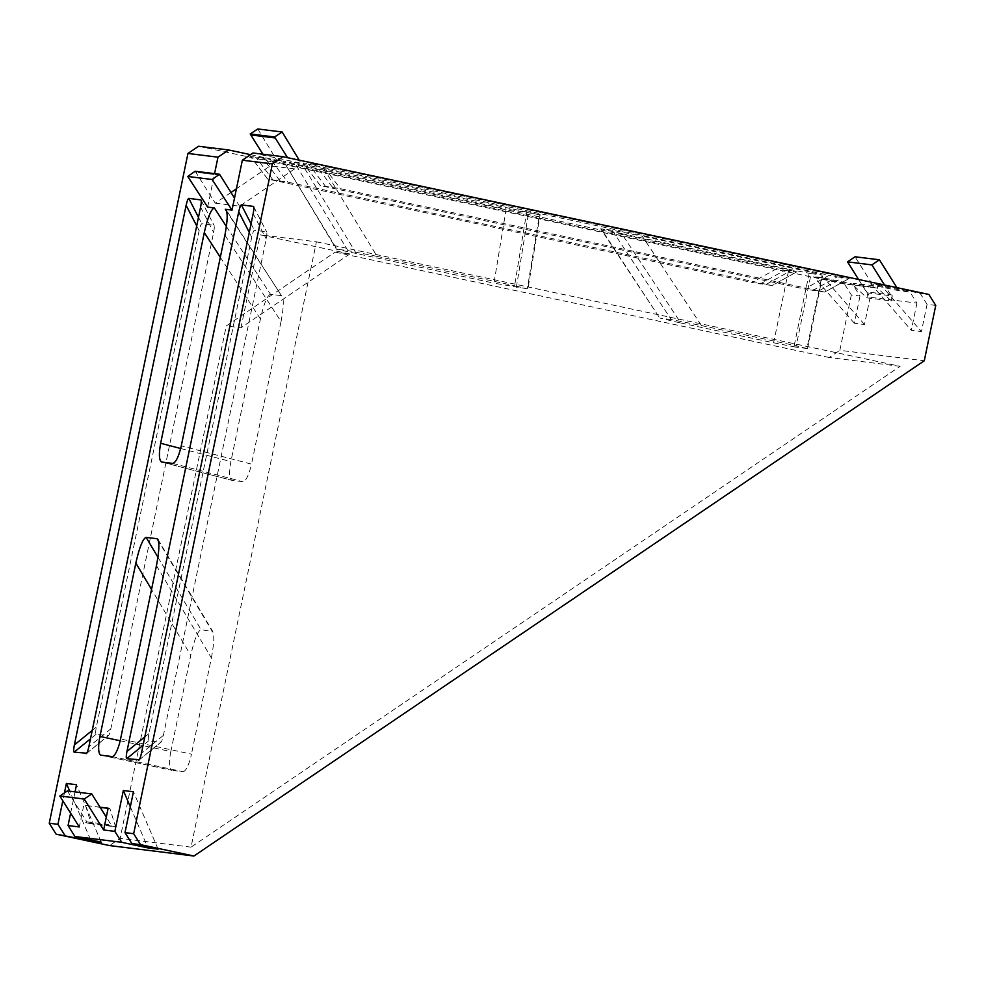 <?xml version="1.0" encoding="UTF-8"?>
<svg xmlns="http://www.w3.org/2000/svg" width="985" height="985" viewBox="0 0 985 985"><rect width="100%" height="100%" fill="white"/><g stroke="black" fill="none" stroke-linecap="round" stroke-linejoin="round"><path stroke-width="0.74" stroke-dasharray="4.92 3.69" d="M207.65 207.096L214.57 173.655M64.444 792.888L62.818 800.743M70.624 813.179L75.045 791.866M100.051 807.195L83.787 805.176L79.28 826.957M316.419 241.805L900.142 366.309L191.053 847.149L316.419 241.805L260.212 234.836L349.835 253.945L335.109 252.123L226.254 325.949L120.133 838.358L109.507 845.561M191.053 847.149L120.133 838.358M349.835 253.945L240.968 327.771L226.254 325.949M240.968 327.771L260.212 234.836M226.402 226.488L270.481 294.281L281.451 295.648L226.796 211.553M270.481 294.281C267.231 295.537 263.881 303.762 260.422 318.968L230.884 461.571C228.926 472.566 229.283 478.821 231.943 480.335L242.926 481.702C246.078 480.902 248.934 475.041 251.507 464.132L181.277 445.836M161.552 462.014L231.783 480.311L161.712 462.039M224.912 235.156L281.045 321.516L251.507 464.132M281.045 321.516C283.889 306.236 284.025 297.618 281.451 295.648L226.181 209.916M120.182 740.745L170.836 751.555L190.758 655.345L151.542 589.449M170.836 751.555A18.543 4.839 -78 0 0 171.784 770.282A18.543 4.839 -78 0 0 171.895 770.307L101.012 755.187M111.982 756.542L182.878 771.661L171.895 770.307M182.878 771.661A18.543 4.839 -78 0 0 191.459 754.116L120.564 738.996M156.467 565.636L211.381 657.906L191.459 754.116M211.381 657.906C214.361 641.998 214.57 633.023 212.009 630.991L158.585 541.233M157.969 539.423L212.883 631.68L201.026 629.637C197.776 630.942 194.353 639.511 190.758 655.345M198.588 146.248L844.453 284L853.133 285.084L860.004 296.017L851.323 294.946L844.453 284M851.323 294.946L839.86 350.303L924.287 360.769M900.142 366.309L829.235 357.518L839.86 350.303M829.235 357.518L335.109 252.123M86.729 753.205L108.153 735.758C108.978 735.401 109.864 733.099 110.825 728.851L213.622 232.46C214.422 228.2 214.508 225.787 213.88 225.257L201.814 223.755C201.002 224.112 200.103 226.415 199.142 230.662L96.345 727.053C95.545 731.326 95.459 733.726 96.099 734.268L108.412 735.66L86.434 753.562M201.075 200.09L214.102 225.454L201.223 200.62M139.316 759.73L160.74 742.271C161.565 741.914 162.451 739.612 163.411 735.364L266.209 238.986C267.009 234.713 267.095 232.312 266.467 231.77L254.401 230.281C253.576 230.638 252.689 232.94 251.729 237.188L148.932 733.566C148.132 737.839 148.045 740.24 148.686 740.782L160.998 742.173L139.008 760.075M253.662 206.604L266.689 231.968L253.81 207.133M130.328 806.838L147.553 846.915M158.117 849.168L133.443 791.78M101.196 842.113L76.522 784.725M90.632 839.86L69.713 791.201M100.162 807.368L83.787 805.176M85.547 805.545L91.248 823.829L115.614 826.846L109.901 808.574L108.128 808.353M109.901 808.574L108.153 808.192M115.614 826.846L110.024 825.652L111.157 824.876L106.306 817.144M91.248 823.829L85.658 822.635L110.024 825.652M67.362 790.906L86.803 821.859L85.658 822.635M86.803 821.859L111.157 824.876M230.995 192.494L215.235 203.169L210.137 195.067L195.793 172.227L220.16 175.244M195.178 171.242L195.793 172.227M220.172 175.231L195.806 172.215M896.904 287.645L898.849 290.747L910.066 292.139L916.937 303.084L870.137 297.273L863.266 286.339L874.483 287.731L855.042 256.777M250.535 154.645L265.15 157.76L262.933 154.226M257.787 128.973L276.748 160.235L265.15 157.76L270.247 165.874L236.425 188.8M276.748 160.235L283.446 161.06L336.919 249.23L347.902 250.596L294.416 162.426L539.46 214.693L506.142 208.992L493.99 283.163L527.96 288.888L540.112 214.718L539.46 214.693L527.307 288.851L514.613 285.724L526.766 211.553M356.471 253.834L302.998 165.665L283.446 161.06L336.451 249.217L493.99 283.163M302.998 165.665L506.142 208.992M294.416 162.426L301.114 163.251L299.243 160.173M252.985 152.983L301.114 163.251M935.75 305.412L927.07 304.34L921.431 331.563L880.812 284.997L920.199 293.395L928.88 294.466M880.812 284.997L870.678 283.742L910.066 292.139M898.849 290.747L877.844 286.266L853.478 283.249L874.483 287.731M863.266 286.339L823.891 277.93L813.758 276.674L853.133 285.084M325.912 186.879L308.81 164.286L829.198 275.271L804.573 288.974L824.753 292.077L849.378 278.373L824.654 292.077L340.391 188.677L320.211 185.574L303.109 162.981L320.31 185.586L804.573 288.974M812.588 290.575L837.213 276.883L829.198 275.271M837.213 276.883L849.267 278.373L843.665 277.068L323.289 166.083L340.391 188.677M332.376 187.076L315.274 164.47L323.289 166.083M315.274 164.47L303.208 162.981L308.81 164.286M273.325 180.366L256.235 157.76L776.611 268.757L751.986 282.461L772.166 285.564L796.791 271.86L772.068 285.551L287.805 182.163L267.625 179.061L250.522 156.455L267.723 179.061L751.986 282.461M760.001 284.062L784.626 270.358L776.611 268.757M784.626 270.358L796.68 271.848L791.078 270.555L270.703 159.558L287.805 182.163M279.789 180.563L262.687 157.957L270.703 159.558M262.687 157.957L250.633 156.467L256.235 157.76M621.67 233.642L788.837 269.287L773.619 342.805L680.844 323.018L621.67 233.642L601.133 228.828L659.839 318.192L600.678 228.815L612.104 230.182L642.294 236.191L701.468 325.567L671.265 319.559L612.104 230.182M811.16 273.621L822.143 274.987L806.912 348.493L795.942 347.139L811.16 273.621L788.837 269.287M701.468 325.567L794.242 345.366L809.461 271.848L822.143 274.987M809.461 271.848L642.294 236.191M323.622 168.226L377.095 256.383L347.902 250.596M377.095 256.383L514.613 285.724M671.265 319.559L660.295 318.204L680.844 323.018M806.912 348.493L794.242 345.366M773.619 342.805L795.942 347.139M916.937 303.084L911.297 330.307L921.431 331.563M870.137 297.273L864.498 324.508L854.364 323.252L860.004 296.017M927.07 304.34L920.199 293.395M870.678 283.742L911.297 330.307M864.498 324.508L823.891 277.93M854.364 323.252L813.758 276.674M877.463 288.076L853.108 285.059L866.899 297.852L891.265 300.868L877.463 288.076L877.844 286.266M853.108 285.059L853.478 283.249M891.265 300.868L892.472 295.069L891.326 295.845L884.53 285.01M866.899 297.852L868.105 292.052L892.472 295.069M858.588 279.481L866.972 292.828L868.105 292.052M866.972 292.828L891.326 295.845M215.235 203.169L239.601 206.197L294.613 168.891L287.571 157.686M250.818 134.933L275.172 137.937M239.601 206.197L234.504 198.083M294.613 168.891L270.247 165.874M260.422 318.968L220.332 257.282M180.674 448.495L230.884 461.571M172.695 463.406L242.926 481.702M157.945 557.251L201.026 629.637M198.49 217.279L201.814 223.755M110.825 728.851L88.847 746.741M200.595 207.096L213.622 232.46M96.099 734.268L90.485 738.836M92.221 730.414L96.345 727.053M199.142 230.662L196.704 225.91M251.076 223.792L254.401 230.281M253.182 213.622L266.209 238.986M163.411 735.364L141.421 753.266M148.686 740.782L143.059 745.35M251.729 237.188L249.291 232.423M144.807 736.928L148.932 733.566M516.325 287.497L528.489 213.326M766.465 284.259L791.078 270.555M819.052 290.772L843.665 277.068M100.901 755.163L171.784 770.282M807.565 348.518L822.795 275.012"/><path stroke-width="1.48" d="M228.619 149.966L217.98 157.181L187.95 153.451L198.588 146.248L228.619 149.966L250.535 154.645M74.934 836.511L68.064 825.565L79.28 826.957L59.839 796.015L84.205 799.032L103.647 829.973L114.863 831.365L121.734 842.31L74.934 836.511L101.196 842.113L91.063 840.858L56.12 834.172L49.25 823.238L57.93 824.31L64.801 835.255M214.57 173.655L217.98 157.181M187.95 153.451L49.25 823.238M75.045 791.866L76.522 784.725L66.389 783.469L64.444 792.888M62.818 800.743L57.93 824.31M68.064 825.565L70.624 813.179M103.647 829.973L108.153 808.192L100.051 807.195M124.996 832.62L133.677 833.704L140.547 844.65L131.867 843.566L124.996 832.62L133.443 791.78L123.322 790.524L114.863 831.365M272.377 163.916L242.347 160.198L252.985 152.983L283.015 156.713L272.377 163.916L133.677 833.704M242.347 160.198L232.017 210.113L212.107 179.492L187.741 176.463L207.65 207.096L214.348 207.921L226.402 226.488M226.796 211.553L225.319 209.288L232.017 210.113M161.552 462.014L172.695 463.406C175.847 462.605 178.704 456.744 181.277 445.836L224.912 235.156C227.757 219.877 227.892 211.246 225.319 209.288L226.181 209.916M161.712 462.039C159.053 460.524 158.696 454.27 160.653 443.275L180.674 448.495M220.332 257.282L204.289 232.595L160.653 443.275M204.289 232.595C207.749 217.389 211.098 209.165 214.348 207.921M249.291 232.423L238.715 211.824L126.954 751.469L144.807 736.928M238.715 211.824C239.663 207.576 240.562 205.274 241.374 204.917L251.076 223.792M253.81 207.133L253.44 206.407L241.374 204.917M139.008 760.075L138.762 760.174C139.575 759.817 140.473 757.514 141.421 753.266L253.182 213.622C253.982 209.349 254.068 206.948 253.44 206.407L253.662 206.604M143.059 745.35L126.696 758.684L139.316 759.73M126.696 758.684C126.068 758.142 126.154 755.741 126.954 751.469M196.704 225.91L186.128 205.299L74.367 744.955L92.221 730.414M186.128 205.299C187.088 201.051 187.975 198.748 188.788 198.391L198.49 217.279M201.223 200.62L200.854 199.893L188.788 198.391M86.434 753.562L86.175 753.66C86.988 753.291 87.887 750.989 88.847 746.741L200.595 207.096C201.408 202.824 201.482 200.423 200.854 199.893L201.075 200.09M90.485 738.836L74.109 752.158L86.729 753.205M74.109 752.158C73.481 751.617 73.567 749.216 74.367 744.955M151.542 589.449L135.844 563.075L99.941 736.435L120.182 740.745M135.844 563.075C139.439 547.254 142.862 538.684 146.112 537.367L157.945 557.251M158.585 541.233L157.095 538.733L146.112 537.367M99.941 736.435A18.543 4.839 102 0 0 100.901 755.163A18.543 4.839 102 0 0 101.012 755.187L111.982 756.542A18.543 4.839 102 0 0 120.564 738.996L156.467 565.636C159.447 549.729 159.656 540.765 157.095 538.733L157.969 539.423M56.12 834.172L109.507 845.561L193.934 856.027L924.287 360.769L935.75 305.412L928.88 294.466L283.015 156.713M140.547 844.65L193.934 856.027M131.867 843.566L158.117 849.168L147.984 847.913L121.734 842.31M123.322 790.524L130.328 806.838M147.553 846.915L147.984 847.913M91.063 840.858L90.632 839.86M69.713 791.201L66.389 783.469M108.128 808.353L100.162 807.368M106.306 817.144L91.728 793.935L67.362 790.906L59.839 796.015M91.728 793.935L84.205 799.032M234.504 198.083L219.544 174.271L212.107 179.492M219.544 174.271L195.178 171.242L187.741 176.463M896.904 287.645L879.408 259.794L855.042 256.777L847.531 261.875L858.588 279.481M282.153 131.99L257.787 128.973L250.19 133.948L250.793 134.933L275.16 137.949L274.556 136.964L282.153 131.99L299.243 160.173M884.53 285.01L871.897 264.891L879.408 259.794M871.897 264.891L847.531 261.875M287.571 157.686L275.172 137.937M262.933 154.226L250.818 134.933M274.556 136.964L250.19 133.948M236.425 188.8L230.995 192.494"/></g></svg>
